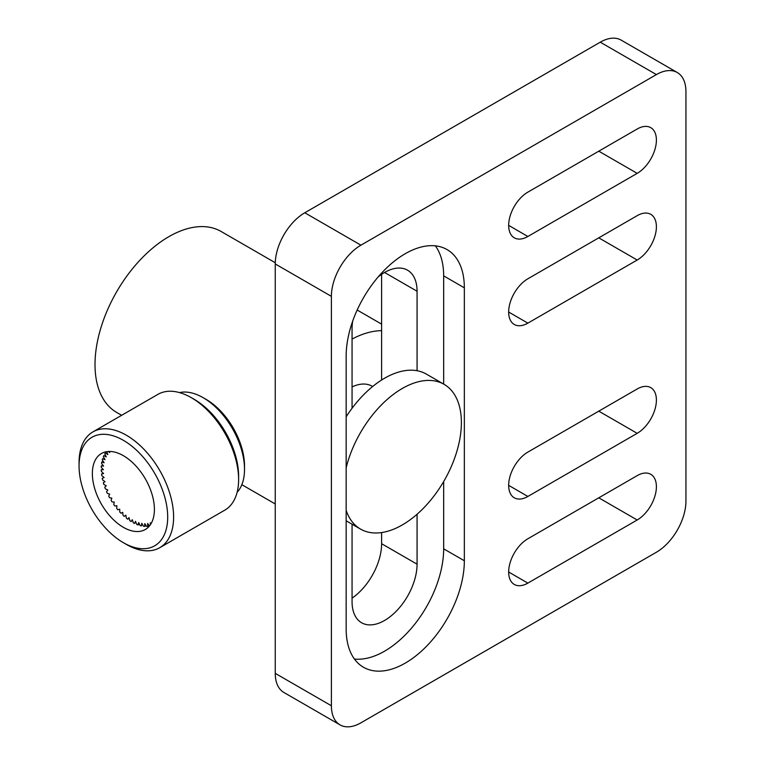 <?xml version="1.0" encoding="UTF-8"?>
<svg xmlns="http://www.w3.org/2000/svg" width="765" height="765" viewBox="0 0 765 765"><rect width="100%" height="100%" fill="white"/><g stroke="black" fill="none" stroke-linecap="round" stroke-linejoin="round"><path stroke-width="1.15" d="M405.249 253.703A83.567 48.252 120 0 0 346.163 356.06L346.163 628.993A83.567 48.252 120 0 0 363.471 667.252A83.567 48.252 120 0 0 427.865 644.866A83.567 48.252 120 0 0 464.345 560.764L464.345 287.822A83.567 48.252 120 0 0 447.037 249.572A83.567 48.252 120 0 0 405.249 253.703M417.068 370.719L417.068 291.236A45.967 26.536 120 0 0 407.554 270.198A45.967 26.536 120 0 0 384.566 272.474A45.967 26.536 120 0 0 378.245 276.834M352.684 321.109A45.967 26.536 120 0 0 352.063 328.768L352.063 408.242M331.388 705.76A41.788 24.126 120 0 0 340.043 724.885A41.788 24.126 120 0 0 360.927 722.82L656.399 552.234A41.788 24.126 120 0 0 685.937 501.056L685.937 91.647A41.788 24.126 120 0 0 677.283 72.522A41.788 24.126 120 0 0 656.399 74.588L360.927 245.173A41.788 24.126 120 0 0 331.388 296.351L331.388 705.76L275.247 673.353A41.788 24.126 120 0 0 283.901 692.478L340.043 724.885M637.188 475.639L527.869 538.761A27.157 15.682 120 0 0 510.121 562.696A27.157 15.682 120 0 0 514.29 584.45A27.157 15.682 120 0 0 527.869 583.112L637.188 519.99A27.157 15.682 -60 0 0 654.936 496.064A27.157 15.682 -60 0 0 650.766 474.3A27.157 15.682 -60 0 0 637.188 475.639M637.188 388.983L527.869 452.096A27.157 15.682 120 0 0 510.121 476.031A27.157 15.682 120 0 0 514.29 497.795A27.157 15.682 120 0 0 527.869 496.456L637.188 433.334A27.157 15.682 -60 0 0 654.936 409.399A27.157 15.682 -60 0 0 650.766 387.635A27.157 15.682 -60 0 0 637.188 388.983M637.188 173.359A27.157 15.682 120 0 0 654.936 149.424A27.157 15.682 120 0 0 650.766 127.659A27.157 15.682 120 0 0 637.188 129.008L527.869 192.13A27.157 15.682 -60 0 0 510.121 216.055A27.157 15.682 -60 0 0 514.29 237.819A27.157 15.682 -60 0 0 527.869 236.481L637.188 173.359L598.775 151.183M637.188 260.024A27.157 15.682 120 0 0 654.936 236.089A27.157 15.682 120 0 0 650.766 214.324A27.157 15.682 120 0 0 637.188 215.663L527.869 278.785A27.157 15.682 -60 0 0 510.121 302.72A27.157 15.682 -60 0 0 514.29 324.484A27.157 15.682 -60 0 0 527.869 323.136L637.188 260.024L598.775 237.848M352.063 598.134A45.967 26.536 120 0 0 381.611 543.705L381.611 532.564M381.611 380.023L381.611 274.329M677.283 72.522L621.151 40.115A41.788 24.126 120 0 0 600.257 42.18L304.795 212.766A41.788 24.126 120 0 0 275.247 263.944L275.247 673.353M352.063 524.207L352.063 601.701A45.967 26.536 120 0 0 361.587 622.748A45.967 26.536 120 0 0 397.006 610.432A45.967 26.536 120 0 0 417.068 564.178L417.068 514.243M354.425 659.028A83.567 48.252 120 0 0 413.817 625.349A83.567 48.252 120 0 0 443.662 548.821L443.662 481.548M443.662 384.087L443.662 275.878A83.567 48.252 120 0 0 435.39 245.852M346.163 416.791A83.567 48.252 -60 0 1 384.566 378.235A83.567 48.252 -60 0 1 426.354 374.095L444.082 384.326A83.567 48.252 -60 0 1 456.887 451.293A83.567 48.252 -60 0 1 402.294 524.943A83.567 48.252 -60 0 1 360.516 529.074A83.567 48.252 -60 0 1 346.163 510.418M346.163 467.807A83.567 48.252 -60 0 1 402.294 388.467A83.567 48.252 -60 0 1 444.082 384.326M372.651 386.516L372.096 386.191A45.967 26.536 120 0 0 352.063 386.918M121.654 415.299L116.653 412.411A104.461 60.311 -60 0 1 100.636 328.701A104.461 60.311 -60 0 1 168.883 236.653A104.461 60.311 -60 0 1 221.114 231.479L275.266 262.739M352.063 339.067A104.461 60.311 -60 0 1 381.611 330.643M106.66 451.675L107.817 454.563L105.407 452.918A43.873 25.331 60 0 0 104.786 453.865L106.249 456.925L103.83 455.586A43.873 25.331 60 0 0 103.342 456.686L105.015 459.669L102.615 458.646A43.873 25.331 60 0 0 102.261 459.88L104.117 462.739L101.774 462.06L103.16 461.257M151.03 523.7L150.227 522.811L150.504 524.541M149.51 525.899L147.588 523.451L147.808 526.358A43.873 25.331 60 0 1 146.679 526.425L144.757 523.623L144.709 526.387A43.873 25.331 60 0 1 143.514 526.272L141.774 523.327L141.448 525.909A43.873 25.331 60 0 1 140.205 525.603L138.666 522.562L138.073 524.933A43.873 25.331 60 0 1 136.801 524.455L135.472 521.348L134.63 523.48A43.873 25.331 60 0 1 133.34 522.82L132.24 519.693L131.15 521.558A43.873 25.331 60 0 1 129.859 520.726L129.017 517.618L127.688 519.186A43.873 25.331 60 0 1 126.407 518.201L125.823 515.151L124.274 516.413A43.873 25.331 60 0 1 123.031 515.275L122.716 512.321L120.966 513.248A43.873 25.331 60 0 1 119.78 511.995L119.723 509.174L117.8 509.758A43.873 25.331 60 0 1 116.672 508.381L116.892 505.732L114.817 505.971A43.873 25.331 60 0 1 113.765 504.498L114.253 502.041L112.053 501.936A43.873 25.331 60 0 1 111.097 500.387L111.843 498.158L109.548 497.699A43.873 25.331 60 0 1 108.687 496.093L109.691 494.133L107.32 493.329A43.873 25.331 60 0 1 106.574 491.685L107.817 490.002L105.407 488.873A43.873 25.331 60 0 1 104.786 487.2L106.249 485.832L103.83 484.379A43.873 25.331 60 0 1 103.342 482.715L105.015 481.663L102.615 479.913A43.873 25.331 60 0 1 102.261 478.268L104.117 477.561L101.774 475.534A43.873 25.331 60 0 1 101.554 473.937L103.581 473.564L101.315 471.278A43.873 25.331 60 0 1 101.238 469.748L103.399 469.729L101.238 467.224A43.873 25.331 60 0 1 101.315 465.77L103.581 466.105L101.554 463.408A43.873 25.331 60 0 1 101.774 462.06M149.232 525.536L147.808 526.358M146.105 525.584L144.709 526.387M139.46 524.14L138.073 524.933M129.199 518.316L127.688 519.186M108.334 451.484L109.691 452.593L109.319 451.455M123.375 455.682A43.873 25.331 -120 0 0 101.439 453.511A43.873 25.331 -120 0 0 94.717 488.663A43.873 25.331 -120 0 0 123.375 527.324A43.873 25.331 -120 0 0 145.312 529.495A43.873 25.331 -120 0 0 152.044 494.343A43.873 25.331 -120 0 0 123.375 455.682M126.33 544.384L123.375 542.681A62.673 36.185 -120 0 0 167.698 517.092A62.673 36.185 -120 0 0 123.375 440.324A62.673 36.185 -120 0 0 79.063 465.914A62.673 36.185 -120 0 0 123.375 542.681L126.33 544.384A66.851 38.604 60 0 0 159.761 547.692A66.851 38.604 60 0 0 170.012 494.123A66.851 38.604 60 0 0 126.33 435.209A66.851 38.604 60 0 0 92.909 431.9A66.851 38.604 60 0 0 79.063 462.5L79.063 465.914M159.761 547.692L224.767 510.169A66.851 38.604 -120 0 0 238.613 479.559A66.851 38.604 -120 0 0 191.336 397.685L191.336 397.685A66.851 38.604 -120 0 0 157.906 394.367L92.909 431.9M194.291 399.387L191.336 397.685L194.291 399.387A62.673 36.185 60 0 1 238.613 476.155L238.613 479.559M237.112 492.325A58.503 33.775 -120 0 0 244.523 469.328A58.503 33.775 -120 0 0 203.155 397.685L203.155 397.685A58.503 33.775 -120 0 0 179.536 392.598M206.11 399.387L203.155 397.685L206.11 399.387A54.325 31.365 60 0 1 244.523 465.914L244.523 469.328M508.668 572.019L527.869 583.112M598.775 497.814L637.188 519.99M598.775 411.159L637.188 433.334M508.668 485.364L527.869 496.456M508.668 225.388L527.869 236.481M384.566 272.474L417.068 291.236M381.611 543.705L417.068 564.178M443.662 548.821L464.345 560.764M443.662 275.878L464.345 287.822M600.257 42.18L656.399 74.588M304.795 212.766L360.927 245.173M275.247 263.944L331.388 296.351M508.668 312.043L527.869 323.136M346.163 520.793L360.516 529.074M241.845 484.685L275.247 503.972M357.169 310.026L381.611 324.14"/></g></svg>
